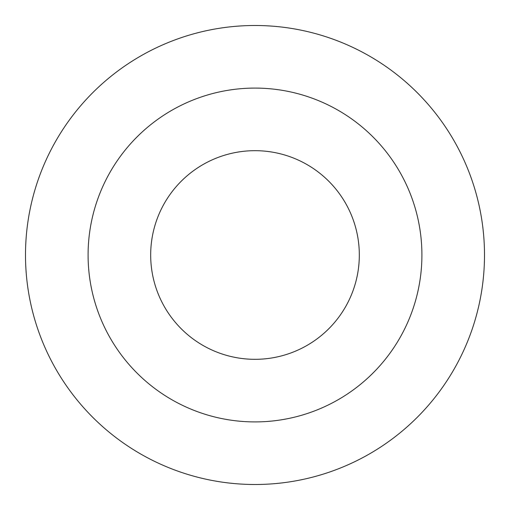 <?xml version="1.0" encoding="UTF-8"?>
<svg xmlns="http://www.w3.org/2000/svg" width="510" height="510" viewBox="0 0 510 510"><rect width="100%" height="100%" fill="white"/><g stroke="black" fill="none" stroke-linecap="round" stroke-linejoin="round"><path stroke-width="0.76" d="M255 359.32A104.32 104.32 0 0 0 359.32 255A104.32 104.32 0 0 0 255 150.679A104.32 104.32 0 0 0 150.679 255A104.32 104.32 0 0 0 255 359.32M255 25.5A229.5 229.5 0 0 0 25.5 255A229.5 229.5 0 0 0 255 484.5A229.5 229.5 0 0 0 484.5 255A229.5 229.5 0 0 0 255 25.5A229.5 229.5 0 0 0 25.5 255A229.5 229.5 0 0 0 255 484.5A229.5 229.5 0 0 0 484.5 255A229.5 229.5 0 0 0 255 25.5M255 421.91A166.91 166.91 0 0 0 421.91 255A166.91 166.91 0 0 0 255 88.09A166.91 166.91 0 0 0 88.09 255A166.91 166.91 0 0 0 255 421.91"/></g></svg>
